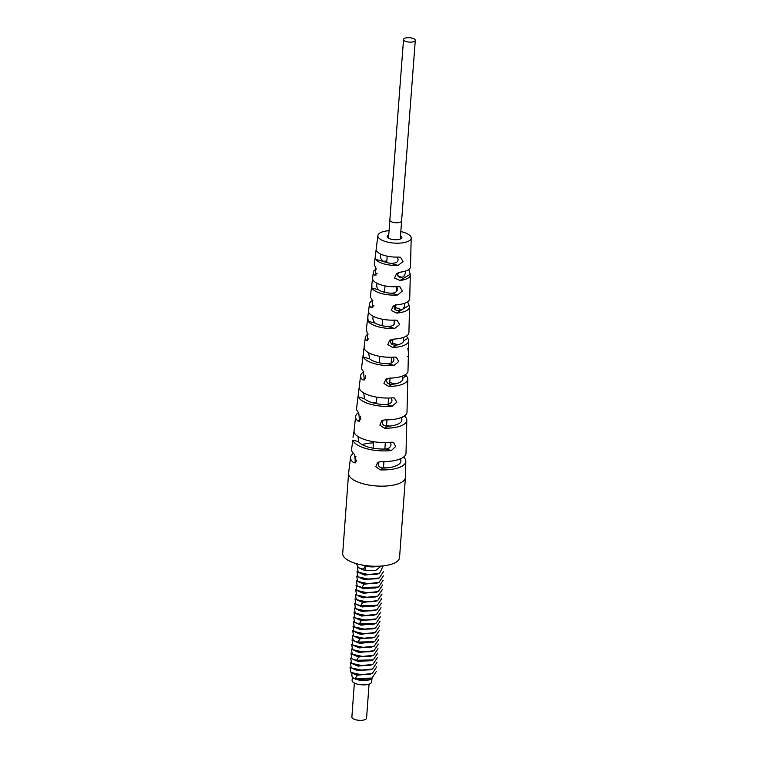 <?xml version="1.0" encoding="UTF-8"?>
<svg xmlns="http://www.w3.org/2000/svg" width="758" height="758" viewBox="0 0 758 758"><rect width="100%" height="100%" fill="white"/><g stroke="black" fill="none" stroke-linecap="round" stroke-linejoin="round"><path stroke-width="1.14" d="M369.525 674.374L357.35 674.895L353.569 673.71A10.811 3.998 4.2 0 0 357.321 675.245L355.265 678.495L357.018 679.443L368.975 678.997M350.006 667.182L350.945 672.441L353.569 673.71A10.811 3.998 -175.8 0 1 353.531 673.682M351.826 672.867L351.939 676.013A10.318 3.818 4.2 0 0 357.226 679.651A10.318 3.818 4.2 0 0 372.358 677.936M357.321 675.245L371.79 673.673M352.404 668.433L357.662 670.688L372.131 669.115M352.735 663.885L357.994 666.14L372.462 664.567M353.076 659.337L358.326 661.582L372.794 660.019M353.399 654.77L358.667 657.034L373.135 655.462M355.265 678.495L371.932 678.078L376.356 671.408M350.945 672.441L361.149 674.658L372.263 673.521L376.688 666.86M350.338 662.634L351.238 667.874L361.414 670.1L372.557 668.982L377.02 662.303M350.67 658.086L351.541 663.307L361.642 665.543L372.851 664.444L377.351 657.745M351.011 653.529L351.883 658.759L356.601 660.294L373.268 659.867L377.692 653.197M370.103 665.297L358.022 665.789L351.541 663.307M369.866 669.816L357.681 670.347L351.238 667.874M373.268 659.867L370.349 660.777L358.354 661.232L351.883 658.759M371.439 647.095L359.358 647.578L352.877 645.105L362.978 647.332L374.187 646.233L378.687 639.544M371.202 651.615L359.027 652.136L352.584 649.663L362.75 651.889L373.893 650.771L378.356 644.101M370.88 656.163L358.686 656.684L352.281 654.239L362.485 656.447L373.599 655.319L378.024 648.649M351.342 648.971L352.281 654.239M351.674 644.423L352.584 649.663M352.006 639.875L352.877 645.105M352.347 635.318L353.219 640.557L357.947 642.083L374.604 641.666L379.028 634.996M371.685 642.576L359.69 643.03L353.219 640.557M354.071 645.674L359.33 647.929L373.798 646.356M354.412 641.126L359.662 643.381L374.13 641.808M372.784 628.884L360.694 629.377L354.223 626.894L364.314 629.131L375.532 628.031L380.023 621.333M372.538 633.404L360.363 633.925L353.92 631.461L364.086 633.688L375.238 632.57L379.692 625.89M372.216 637.952L360.022 638.482L353.616 636.028L363.831 638.245L374.935 637.108L379.36 630.438M352.678 630.77L353.616 636.028M353.01 626.222L353.92 631.461M353.342 621.664L354.223 626.894M353.683 617.107L354.555 622.346L359.283 623.872L375.94 623.455L380.364 616.785M375.94 623.455L373.021 624.365L361.026 624.819L354.555 622.346M355.407 627.463L360.666 629.718L375.134 628.155M355.748 622.924L361.007 625.17L375.466 623.607M374.12 610.673L362.03 611.166L355.559 608.683L365.65 610.92L376.868 609.82L381.359 603.122M373.874 615.193L361.699 615.723L355.256 613.25L365.432 615.477L376.574 614.359L381.037 607.679M373.552 619.75L361.358 620.271L354.952 617.827L365.166 620.035L376.271 618.907L380.696 612.237M354.014 612.559L354.952 617.827M354.346 608.011L355.256 613.25M354.678 603.463L355.559 608.683M355.019 598.905L355.89 604.145L360.619 605.67L377.276 605.244L381.7 598.574M377.276 605.254L374.357 606.154L362.362 606.618L355.89 604.145M356.753 609.261L362.002 611.516L376.47 609.944M357.084 604.713L362.343 606.969L376.802 605.396M375.456 592.472L363.366 592.964L356.895 590.482L366.986 592.718L378.204 591.619L382.705 584.92M375.219 596.991L363.035 597.512L356.592 595.039L366.768 597.266L377.91 596.148L382.373 589.478M374.888 601.539L362.703 602.06L356.298 599.616L366.502 601.824L377.607 600.696L382.041 594.026M355.35 594.357L356.298 599.616M355.682 589.809L356.592 595.039M356.014 585.252L356.895 590.482M356.355 580.694L357.226 585.934L361.954 587.459L378.612 587.043L383.036 580.372M378.621 587.043L375.693 587.952L363.698 588.407L357.226 585.934M358.089 591.05L363.338 593.306L377.816 591.733M358.42 586.503L363.679 588.758L378.138 587.185M376.792 574.261L364.702 574.754L358.231 572.271L368.322 574.507L379.54 573.408L383.226 565.875M376.555 578.78L364.371 579.302L357.928 576.838L368.104 579.065L379.246 577.947L383.709 571.267M376.224 583.328L364.039 583.859L357.634 581.405L367.838 583.622L378.943 582.485L383.377 575.824M356.696 576.146L357.634 581.405M357.018 571.598L357.928 576.838M357.35 567.041L358.231 572.271M356.146 563.582L358.562 567.723L363.29 569.249L365.347 565.999A10.811 3.998 -175.8 0 1 362.874 565.136M358.562 567.723L363.29 569.249M359.425 572.84L364.683 575.104L379.152 573.531M359.756 568.301L365.015 570.547L375.693 570.442L381.189 566.065M377.872 566.245A10.811 3.998 -175.8 0 1 365.347 565.999L365.043 570.196M361.86 564.956L365.347 565.999M358.742 581.945L364.011 584.21L378.479 582.637M359.084 577.388L364.342 579.652L378.81 578.079M348.585 473.343L342.701 553.454A28.501 10.555 4.2 0 0 357.312 563.914A28.501 10.555 4.2 0 0 399.542 557.623L405.426 477.512A28.501 10.555 -175.8 0 1 363.196 483.794A28.501 10.555 -175.8 0 1 348.585 473.343A28.501 10.555 -175.8 0 1 348.604 473.144L350.556 457.282A27.714 10.261 -175.8 0 1 353.389 453.369M403.588 457.055A27.714 10.261 -175.8 0 1 405.814 461.338L405.435 477.322A28.501 10.555 -175.8 0 1 405.426 477.512M405.359 374.66L406.25 375.826A23.659 8.764 -175.8 0 1 407.795 379.133L407.008 412.011A25.279 9.361 4.2 0 1 385.291 419.847L381.757 420.737L379.862 425.153L384.448 428.194A25.687 9.513 -175.8 0 0 406.809 420.235L406.013 453.113A27.307 10.11 4.2 0 1 381.075 461.546L377.636 462.371L375.779 466.786L380.241 469.884A27.714 10.261 -175.8 0 0 405.814 461.338M407.813 348.225C408.742 353.815 408.704 356.592 407.69 356.554M400.821 231.569A16.704 6.187 -175.8 0 1 402.612 232.005A16.704 6.187 -175.8 0 1 411.187 238.021A16.704 6.187 -175.8 0 1 386.428 241.821A16.704 6.187 -175.8 0 1 377.872 235.577A16.704 6.187 -175.8 0 1 389.062 230.707M376.84 251.277A17.377 6.434 4.2 0 0 385.092 255.673A17.377 6.434 4.2 0 0 398.291 257.066L400.537 257.275L403.019 261.529L398.177 265.395A17.785 6.585 -175.8 0 1 384.297 263.983A17.785 6.585 -175.8 0 1 375.741 259.34C375.134 254.006 375.504 251.324 376.84 251.277L376.3 250.727M377.872 235.577L374.348 264.135A18.126 6.708 4.2 0 0 375.248 266.608L375.977 275.249L374.376 274.964A18.524 6.86 -175.8 0 1 373.343 272.302L372.368 280.271L372.623 279.446L372.993 279.948A18.817 6.974 4.2 0 0 382.259 285.226A18.817 6.974 4.2 0 0 397.865 286.666L399.93 286.818L402.271 291.044L397.723 294.985A19.225 7.116 -175.8 0 1 381.464 293.536A19.225 7.116 -175.8 0 1 371.922 288.012L371.856 284.421L370.444 295.876A19.699 7.296 4.2 0 0 371.903 299.078L372.765 307.634L371.05 307.426A20.106 7.447 -175.8 0 1 369.44 304.034A20.106 7.447 -175.8 0 1 372.908 300.386M369.288 313.206A20.438 7.571 4.2 0 0 379.066 318.474A20.438 7.571 4.2 0 0 394.852 320.103L397.088 320.312L399.637 324.557L394.738 328.432A20.845 7.722 -175.8 0 1 378.27 326.783A20.845 7.722 -175.8 0 1 368.199 321.269C367.526 315.915 367.886 313.225 369.288 313.206L368.748 312.656M369.44 304.034L366.304 329.427A21.366 7.912 4.2 0 0 367.061 331.947L367.649 340.674L366.18 340.304A21.774 8.063 -175.8 0 1 365.299 337.585L363.755 350.139L364.143 348.547L364.494 349.05A22.238 8.234 4.2 0 0 375.523 355.417A22.238 8.234 4.2 0 0 394.283 357.094L396.339 357.245L398.727 361.462L394.141 365.413A22.645 8.385 -175.8 0 1 374.717 363.726A22.645 8.385 -175.8 0 1 363.442 357.122L363.48 352.394L361.613 367.507A23.252 8.613 4.2 0 0 363.461 371.411L364.323 379.966L362.608 379.758A23.659 8.764 -175.8 0 1 360.609 375.665A23.659 8.764 -175.8 0 1 363.849 371.818M360.609 375.665L358.79 390.436L359.226 388.484L359.548 388.977A24.218 8.973 4.2 0 0 371.619 396.055A24.218 8.973 4.2 0 0 392.398 397.846L394.435 397.997L396.813 402.214L392.246 406.165A24.626 9.115 -175.8 0 1 370.823 404.365A24.626 9.115 -175.8 0 1 358.496 397.05L358.61 391.905L356.592 408.316A25.279 9.361 4.2 0 0 358.724 412.674L359.605 421.23L357.88 421.012A25.687 9.513 -175.8 0 1 355.587 416.474A25.687 9.513 -175.8 0 1 358.619 412.579M355.587 416.474L353.977 432.041A26.378 9.769 4.2 0 0 367.365 440.389A26.378 9.769 4.2 0 0 391.554 442.189L393.44 442.293L395.685 446.481L391.384 450.498A26.786 9.92 -175.8 0 1 366.559 448.698A26.786 9.92 -175.8 0 1 352.944 440.114L351.56 449.115A27.307 10.11 4.2 0 0 354.507 454.374L355.493 462.863L353.673 462.712A27.714 10.261 -175.8 0 1 350.556 457.282M406.809 420.235A25.687 9.513 -175.8 0 0 404.488 416.038L404.374 415.934M407.795 379.133A23.659 8.764 -175.8 0 1 388.702 386.466L383.965 383.501L385.907 379.076L389.565 378.119A23.252 8.613 4.2 0 0 407.994 370.918L408.714 340.768A21.774 8.063 -175.8 0 1 392.748 347.477L387.821 344.606L389.811 340.171L393.62 339.12A21.366 7.912 4.2 0 0 408.913 332.554L409.528 306.981A20.106 7.447 -175.8 0 1 396.396 313.082L391.242 310.335L393.298 305.881L397.306 304.707A19.699 7.296 4.2 0 0 409.727 298.756L410.296 275.012A18.524 6.86 -175.8 0 1 399.987 280.469L394.567 278.044L396.642 273.411L400.935 272.056A18.126 6.708 4.2 0 0 410.495 266.788L411.187 238.021M408.714 340.768A21.774 8.063 -175.8 0 0 407.813 338.343L406.496 335.993M409.528 306.981A20.106 7.447 -175.8 0 0 409.112 305.379L407.624 301.845M410.296 275.012A18.524 6.86 -175.8 0 0 410.211 274.263L408.799 269.469M386.589 425.446A21.461 7.95 -175.8 0 1 389.64 426.1M353.664 432.051L353.02 437.3M358.79 390.436L358.61 391.905M363.755 350.139L363.48 352.394M372.368 280.271L371.856 284.421M365.299 337.585A21.774 8.063 -175.8 0 1 368.189 334.098M373.343 272.302A18.524 6.86 -175.8 0 1 376.593 268.91M389.735 382.582A19.301 7.144 -175.8 0 1 392.71 383.273A19.301 7.144 -175.8 0 1 394.909 383.936M392.616 343.298A17.32 6.415 -175.8 0 1 394.691 343.8A17.32 6.415 -175.8 0 1 397.779 344.805M401.323 309.889L398.964 308.696A15.52 5.751 -175.8 0 0 396.491 307.909A15.52 5.751 -175.8 0 0 395.24 307.596M401.702 277.39L397.846 275.732M380.819 254.157L380.743 254.631C379.796 257.161 380.753 259.435 383.624 261.463A12.867 4.766 4.2 0 0 386.684 262.533A12.867 4.766 4.2 0 0 390.304 263.272C395.676 263.471 398.263 262.145 398.064 259.312L397.211 257.104M377.058 283.312L377.058 283.34C376.423 286.06 376.887 288.201 378.422 289.774A14.307 5.297 4.2 0 0 383.842 292.095A14.307 5.297 4.2 0 0 391.223 293.223C395.212 293.138 397.296 291.678 397.476 288.864L396.766 286.732L396.425 291.489M373.239 316.304L373.201 316.56C372.462 318.9 373.144 321.108 375.257 323.173A15.927 5.893 4.2 0 0 380.649 325.343A15.927 5.893 4.2 0 0 387.67 326.527C392.502 326.338 394.814 324.936 394.615 322.339L393.772 320.151M393.184 357.17L393.885 359.283C394.018 361.774 392.047 363.262 387.992 363.745A17.728 6.566 4.2 0 1 377.105 362.286A17.728 6.566 4.2 0 1 369.591 358.78L368.577 352.451M391.299 397.931L391.981 400.034C392.085 402.489 390.18 403.995 386.277 404.554A19.708 7.296 4.2 0 1 373.201 402.924A19.708 7.296 4.2 0 1 364.465 398.661L363.66 392.388M390.408 442.302L390.986 444.33C391.005 446.784 389.29 448.348 385.85 449.001A21.868 8.101 4.2 0 1 368.947 447.258A21.868 8.101 4.2 0 1 358.477 441.611L358.108 436.599M379.161 461.745L378.289 463.773C378.1 466.236 379.749 467.667 383.245 468.065A22.787 8.442 4.2 0 0 400.916 461.006A22.787 8.442 4.2 0 0 400.262 458.893M401.077 417.601L401.304 417.971A20.769 7.694 4.2 0 1 401.901 419.913A20.769 7.694 4.2 0 1 387.622 426.261C383.918 425.958 382.184 424.575 382.43 422.111L383.321 420.084M402.128 376.205L402.763 377.939A18.742 6.936 4.2 0 1 402.886 378.81A18.742 6.936 4.2 0 1 392.18 384.353C388.475 384.42 386.618 383.112 386.618 380.431L387.537 378.394M403.265 337.5L403.777 340.797A16.847 6.244 4.2 0 1 396.794 345.032C392.843 345.534 390.777 344.359 390.588 341.498L391.535 339.442M404.355 303.38L404.63 306.251L402.744 309.217C397.088 311.206 394.226 310.515 394.169 307.142L395.648 304.583M405.378 271.099L405.426 273.268L403.701 276.679C399.712 277.911 397.713 277.201 397.694 274.557L398.708 272.52M383.501 467.43A23.583 8.736 -175.8 0 1 386.078 467.923M353.673 462.712L356.677 460.892A22.787 8.442 4.2 0 1 355.455 457.671A22.787 8.442 4.2 0 1 355.966 456.269M373.476 442.89L373.438 442.899A22.389 8.291 -175.8 0 0 362.229 444.671M360.656 416.18A20.769 7.694 4.2 0 0 360.486 416.872A20.769 7.694 4.2 0 0 360.865 418.748M376.423 402.811L375.049 402.782A20.362 7.542 -175.8 0 0 373.249 402.934M365.555 375.807A18.742 6.936 4.2 0 0 365.517 376.063A18.742 6.936 4.2 0 0 365.621 377.19M379.379 362.627L378.346 362.599M384.552 292.076L383.842 292.095M386.836 261.055L384.05 261.273A13.208 4.889 -175.8 0 0 383.51 261.415M369.07 684.114L366.569 718.12A7.372 2.729 -175.8 0 1 365.65 719.323A7.372 2.729 4.2 0 1 357.283 720.1A7.372 2.729 4.2 0 1 351.873 717.049L354.365 683.034M352.347 677.065L352.091 680.447A9.826 3.638 4.2 0 0 357.132 684.057A9.826 3.638 4.2 0 0 371.695 681.887L371.941 678.495M388.759 234.904A7.372 2.729 4.2 0 0 388.087 235.236A7.372 2.729 4.2 0 0 390.948 239.13A7.372 2.729 4.2 0 0 400.944 238.704A7.372 2.729 4.2 0 0 400.518 235.766M409.112 305.379L396.396 313.082M357.406 600.146L362.675 602.411L377.143 600.838M357.748 595.599L363.006 597.863L377.475 596.29M356.071 618.357L361.339 620.622L375.807 619.049M356.412 613.809L361.67 616.065L376.139 614.492M354.735 636.568L360.003 638.823L374.471 637.251M355.076 632.011L360.334 634.275L374.803 632.703M353.74 650.222L358.998 652.486L373.467 650.904M404.279 38.506A5.893 2.198 -175.5 0 1 410.978 37.9A5.893 2.198 -175.5 0 1 415.299 40.382A5.893 2.198 -175.5 0 1 414.56 41.33A5.893 2.198 -175.5 0 1 407.861 41.936A5.893 2.198 -175.5 0 1 403.54 39.454A5.893 2.198 -175.5 0 1 404.279 38.506M358.667 657.034L356.601 660.294L358.354 661.232M360.003 638.823L357.947 642.083L359.69 643.03M361.339 620.622L359.283 623.872L361.026 624.819M362.675 602.411L360.619 605.67L362.362 606.618M364.011 584.21L361.954 587.459L363.698 588.407M358.477 441.611L352.944 440.114M391.384 450.498L385.85 449.001M364.465 398.661L358.496 397.05M392.246 406.165L386.277 404.554M369.591 358.78L363.442 357.122M394.141 365.413L387.992 363.745M375.257 323.173L368.199 321.269M394.738 328.432L387.67 326.527M378.422 289.774L371.922 288.012M397.723 294.985L391.223 293.223M383.624 261.463L375.741 259.34M398.177 265.395L390.304 263.272M357.88 421.012L360.78 419.25M362.608 379.758L365.508 377.996M366.18 340.304L368.739 338.75M371.05 307.426L373.969 305.654M374.376 274.964L377.143 273.287M383.245 468.065L380.241 469.884M404.488 416.038L401.304 417.971M387.622 426.261L384.448 428.194M406.25 375.826L402.763 377.939M392.18 384.353L388.702 386.466M407.813 338.343L403.777 340.797M396.794 345.032L392.748 347.477M410.211 274.263L399.987 280.469M400.271 239.035L401.607 220.957A5.893 2.179 -175.8 0 1 400.868 221.914A5.893 2.179 -175.8 0 1 394.169 222.539A5.893 2.179 -175.8 0 1 389.839 220.095L388.513 238.173M369.942 665.344L372.851 664.444M369.639 669.892L372.557 668.982M369.336 674.43L372.263 673.521M369.004 678.988L371.932 678.078M371.278 647.143L374.187 646.233M370.975 651.681L373.893 650.771M370.662 656.229L373.599 655.319M372.623 628.932L375.532 628.031M372.311 633.47L375.238 632.57M371.998 638.018L374.935 637.108M371.685 642.566L374.604 641.666M373.959 610.73L376.868 609.82M373.647 615.269L376.574 614.359M373.334 619.817L376.271 618.907M375.295 592.519L378.204 591.619M374.992 597.058L377.91 596.148M374.67 601.606L377.607 600.696M376.631 574.308L379.54 573.408M376.328 578.856L379.246 577.947M376.015 583.395L378.943 582.485M373.097 448.177L373.571 441.706M376.366 403.644L376.84 397.183M379.36 362.817L379.834 356.374M382.089 325.694L382.563 319.27M384.543 292.275L385.017 285.861M386.722 262.552L387.196 256.176M383.453 468.056L383.936 461.575M384.856 449.039L385.329 442.568M386.523 426.242L386.997 419.847M388.134 404.336L388.598 398.045M389.612 384.202L390.067 378.109M391.156 363.148L391.592 357.236M392.521 344.691L392.919 339.177M394.018 324.253L394.264 320.842M395.098 309.51L395.43 305.01M415.299 40.382L401.607 220.957M403.54 39.454L389.839 220.095"/></g></svg>
